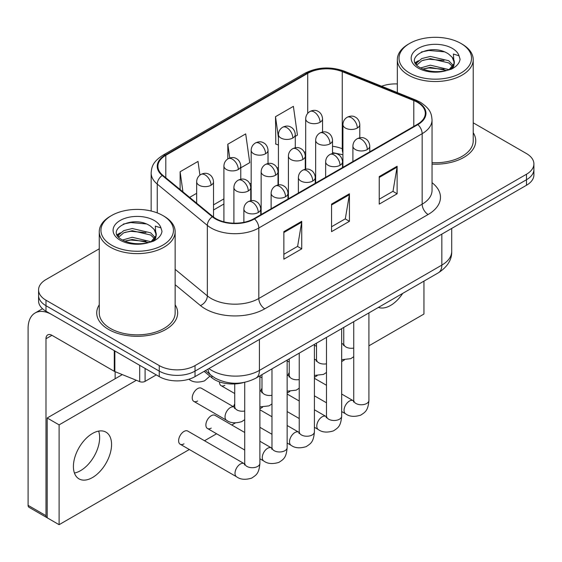 <?xml version="1.0" encoding="UTF-8"?>
<svg xmlns="http://www.w3.org/2000/svg" width="562" height="562" viewBox="0 0 562 562"><rect width="100%" height="100%" fill="white"/><g stroke="black" fill="none" stroke-linecap="round" stroke-linejoin="round"><path stroke-width="0.84" d="M342.918 154.852A33.727 19.473 0 0 0 341.633 154.367M243.536 382.553A25.29 14.605 180 0 1 211.874 377.762L204.118 371.37M99.256 304.815A40.471 23.365 0 0 0 96.727 312.943A40.471 23.365 0 0 0 108.585 329.465A40.471 23.365 0 0 0 152.681 334.531A40.471 23.365 0 0 0 177.669 312.943A40.471 23.365 0 0 0 175.14 304.815A40.471 23.365 0 0 1 177.669 312.943A40.471 23.365 0 0 1 152.681 334.531A40.471 23.365 0 0 1 108.585 329.465A40.471 23.365 0 0 1 96.727 312.943A40.471 23.365 0 0 1 99.256 304.815M417.397 102.298A26.976 15.574 180 0 1 425.293 113.313A26.976 15.574 180 0 1 417.397 124.321L254.045 218.632A26.976 15.574 180 0 1 212.872 216.553L162.783 175.253A26.976 15.574 180 0 1 157.901 166.317A26.976 15.574 180 0 1 165.804 155.309L307.709 73.376A26.976 15.574 180 0 1 342.258 71.634L413.794 100.549A26.976 15.574 180 0 1 417.397 102.298M417.868 102.017A27.65 15.968 0 0 0 414.18 100.233L342.644 71.311A27.65 15.968 0 0 0 307.231 73.102L165.326 155.028A27.65 15.968 0 0 0 162.228 175.477L212.317 216.777A27.65 15.968 0 0 0 254.523 218.906L417.868 124.602A27.65 15.968 0 0 0 417.868 102.017M99.256 248.797L45.986 279.553A25.29 14.605 0 0 0 38.574 289.88L38.574 300.895A25.29 14.605 0 0 0 45.986 311.222L159.257 376.617L159.257 371.11A25.29 14.605 0 0 0 195.028 371.11L526.489 179.742A25.29 14.605 0 0 0 533.9 169.415A25.29 14.605 0 0 1 526.489 179.742L195.028 371.11A25.29 14.605 0 0 1 159.257 371.11L45.986 305.714L159.257 371.11L159.257 365.602A25.29 14.605 0 0 0 195.028 365.602L526.489 174.234A25.29 14.605 0 0 0 533.9 163.907A25.29 14.605 0 0 0 526.489 153.581L473.218 122.825M38.574 295.387A25.29 14.605 0 0 0 45.986 305.714A25.29 14.605 0 0 1 38.574 295.387M283.852 231.642L283.852 259.18L301.738 248.854L301.738 221.316L283.852 231.642M283.852 254.291L297.628 246.339L301.668 222.236A6.744 3.892 -120 0 0 301.738 221.316M297.509 246.409L301.738 248.854M379.238 176.573L379.238 204.111L397.123 193.785L397.123 166.247L379.238 176.573M379.238 199.222L393.014 191.27L397.053 167.16A6.744 3.892 -120 0 0 397.123 166.247M392.894 191.34L397.123 193.785M331.545 204.111L331.545 231.642L349.431 221.316L349.431 193.785L331.545 204.111M331.545 226.76L345.321 218.808L349.36 194.698A6.744 3.892 -120 0 0 349.431 193.785M345.201 218.878L349.431 221.316M432.038 164.139A40.471 23.365 0 0 0 475.747 140.844A40.471 23.365 0 0 0 473.218 132.716A40.471 23.365 0 0 1 475.747 140.844A40.471 23.365 0 0 1 432.038 164.139M397.341 83.956A25.29 14.605 0 0 0 381.612 86.246M38.574 289.88A25.29 14.605 0 0 0 45.986 300.206L159.257 365.602M295.289 136.362L297.431 135.126L293.392 106.359L275.506 116.685L275.794 144.055M199.924 175.112L198.007 161.427L180.121 171.754L180.121 189.549M240.775 167.834L249.739 162.664L245.699 133.897L227.814 144.216L227.814 158.927M227.814 144.216L229.753 158.02M278.429 145.038L275.506 143.942M275.506 116.685L278.429 137.493M189.612 197.374L196.658 193.307M180.121 171.754L182.945 191.881M159.257 376.617A25.29 14.605 0 0 0 195.028 376.617L526.489 185.249A25.29 14.605 0 0 0 533.9 174.923L533.9 163.907M80.563 470.654A26.976 15.574 120 0 0 98.624 431.11A26.976 15.574 120 0 1 80.563 470.654A26.976 15.574 120 0 1 74.423 473.028A26.976 15.574 120 0 0 80.563 470.654M145.094 368.44L145.094 381.352L156.278 374.896M114.283 350.653L51.95 314.664A33.727 19.473 -120 0 0 35.083 312.992A33.727 19.473 -120 0 0 28.1 328.433L28.1 505.35L45.986 515.677L45.986 338.76A8.43 4.868 60 0 1 47.728 334.896A8.43 4.868 60 0 1 51.95 335.317L114.283 371.306L114.283 350.653A4.215 2.431 0 0 0 114.845 350.927M45.986 515.677A4.215 2.431 120 0 0 46.857 517.602L28.971 507.275A4.215 2.431 -60 0 1 28.1 505.35M115.14 378.753L115.14 371.693M145.094 381.352A4.215 2.431 180 0 1 139.699 381.626L114.845 371.58A4.215 2.431 180 0 1 114.283 371.306M432.038 162.671A37.942 21.904 0 0 0 473.218 140.844L473.218 59.614A37.942 21.904 0 0 0 462.104 44.131A37.942 21.904 0 0 0 462.104 44.124L460.917 43.436A36.256 20.927 0 0 0 460.917 43.436A36.256 20.927 0 0 0 409.642 43.443A36.256 20.927 0 0 0 409.642 73.039A36.256 20.927 0 0 0 460.917 73.039A36.256 20.927 0 0 0 460.917 43.443L462.104 44.131M409.642 43.443L408.455 44.131A37.942 21.904 0 0 0 397.341 59.614A37.942 21.904 0 0 0 408.455 75.104A37.942 21.904 0 0 0 449.797 79.853A37.942 21.904 0 0 0 473.218 59.614M454.061 63.682L454.335 62.368A19.059 11.001 0 0 0 452.185 57.289L448.771 54.177C431.202 41.75 401.928 57.97 420.004 67.602C427.38 71.606 436.098 72.624 446.158 70.664L451.511 69.105C456.653 66.464 459.512 63.169 460.074 59.214L459.021 55.8L453.386 54.029L454.054 63.675L449.403 69.295M420.566 67.939L430.344 65.171L448.954 69.611M444.036 69.252L428.848 67.946L422.814 69.042L430.344 67.356L446.839 70.517M416.294 64.398L416.871 62.754L421.802 58.546L430.344 56.425L448.757 60.731L453.183 65.34M416.821 65.03L421.802 60.731L430.344 58.617L448.757 62.916L452.452 66.379M452.185 57.289L454.328 62.628M454.335 62.902L453.689 66.26L452.22 68.74M415.199 62.565L418.43 60.752M421.381 51.978L428.848 50.461L444.226 51.823M415.613 63.38L416.969 62.572M422.786 60.303L428.848 59.207L444.036 60.506M111.564 215.534L110.37 216.222A37.942 21.904 0 0 0 99.256 231.713L99.256 312.943A37.942 21.904 0 0 0 110.37 328.433A37.942 21.904 0 0 0 151.719 333.182A37.942 21.904 0 0 0 175.14 312.943L175.14 231.713A37.942 21.904 0 0 0 164.027 216.222L162.832 215.534A36.256 20.927 0 0 0 111.564 215.534A36.256 20.927 0 0 0 111.564 245.137A36.256 20.927 0 0 0 162.832 245.137A36.256 20.927 0 0 0 162.832 215.534L164.027 216.222M99.256 231.713A37.942 21.904 0 0 0 110.37 247.203A37.942 21.904 0 0 0 151.719 251.952A37.942 21.904 0 0 0 175.14 231.713M155.976 235.773L156.257 234.466A19.059 11.001 0 0 0 154.1 229.38L150.693 226.275C133.124 213.841 103.851 230.062 121.919 239.7C129.302 243.697 138.02 244.723 148.073 242.763L153.426 241.203C158.575 238.562 161.427 235.267 161.996 231.312L160.943 227.891L155.309 226.121L155.969 235.773L151.319 241.386M122.481 240.03L132.267 237.262L150.876 241.709M145.951 241.344L130.763 240.044L124.729 241.14L132.267 239.454L148.754 242.615M118.21 236.497L118.786 234.846L123.724 230.645L132.267 228.523L150.672 232.83L155.105 237.438M118.737 237.129L123.724 232.83L132.267 230.708L150.672 235.014L154.367 238.478M154.1 229.38L156.243 234.726M156.257 234.993L155.611 238.358L154.143 240.831M117.121 234.656L120.345 232.851M123.296 224.076L130.763 222.559L146.148 223.915M117.528 235.478L118.884 234.67M124.708 232.401L130.763 231.305L145.951 232.605M244.716 419.659L241.723 421.626C235.387 423.551 230.343 423.116 226.605 420.313A7.587 4.384 -60 0 1 225.039 416.842A7.587 4.384 -60 0 1 230.736 407.366A7.587 4.384 -60 0 1 234.192 407.176L201.407 388.244A7.587 4.384 120 0 0 197.613 388.616A7.587 4.384 120 0 0 192.654 395.304A7.587 4.384 120 0 0 193.82 401.387A7.587 4.384 120 0 0 197.613 401.008M180.191 444.226L236.588 476.787A7.587 4.384 -60 0 1 235.422 470.703A7.587 4.384 -60 0 1 240.381 464.015A7.587 4.384 -60 0 1 240.719 463.833A7.587 4.384 -60 0 1 244.175 463.643L187.778 431.082A7.587 4.384 120 0 0 183.985 431.454A7.587 4.384 120 0 0 179.025 438.142A7.587 4.384 120 0 0 180.191 444.226A7.587 4.384 120 0 0 183.985 443.847M244.716 432.48L215.035 415.346A7.587 4.384 120 0 0 211.242 415.718A7.587 4.384 120 0 0 206.282 422.406A7.587 4.384 120 0 0 207.448 428.49A7.587 4.384 120 0 0 211.242 428.111M92.484 477.538A26.976 15.574 120 0 0 110.11 453.766A26.976 15.574 120 0 0 105.972 432.143A26.976 15.574 120 0 0 92.484 433.478A26.976 15.574 120 0 0 74.858 457.257A26.976 15.574 120 0 0 78.996 478.873A26.976 15.574 120 0 0 92.484 477.538M378.423 307.414A26.976 15.574 120 0 0 390.569 305.44A26.976 15.574 120 0 0 402.708 293.392M234.74 403.93A7.587 4.384 120 0 0 233.511 406.776M368.918 345.82L423.952 314.046L423.952 281.126M136.355 380.27L59.101 424.872L59.101 524.69L189.331 449.502M204.512 440.741L216.588 433.766M231.769 425.005L235.323 422.954M259.89 408.764L262.58 407.218M287.147 393.028L289.837 391.482M314.404 377.292L317.087 375.739M341.661 361.556L344.344 360.003M289.247 372.458A7.587 4.384 120 0 0 288.025 375.304M261.99 388.194A7.587 4.384 120 0 0 260.768 391.04M219.51 381.879A7.587 4.384 120 0 0 221.077 385.651A7.587 4.384 120 0 0 224.87 385.272M122.326 374.601L47.18 417.988L47.18 517.806L59.101 524.69M59.101 424.872L47.18 417.988M211.874 375.922L211.874 377.762M432.038 182.692A42.157 24.335 180 0 1 428.125 214.501L264.779 308.812A8.43 4.868 60 0 1 258.815 298.485L422.16 204.175A33.727 19.473 0 0 0 432.038 190.413L432.038 119.917A33.727 19.473 180 0 1 422.16 133.686A8.43 4.868 -120 0 0 417.868 124.602M264.779 308.812A42.157 24.335 180 0 1 205.158 308.812A42.157 24.335 180 0 1 200.437 305.559L175.14 284.702M212.317 216.777A8.43 5.641 129.5 0 0 207.343 225.397L207.343 295.886A33.727 19.473 0 0 0 211.122 298.485A33.727 19.473 0 0 0 258.815 298.485L258.815 227.996A33.727 19.473 180 0 1 207.343 225.397L157.255 184.097A33.727 19.473 180 0 1 151.157 172.927L151.157 211.017M432.038 119.917C431.497 114.121 430.963 109.302 420.418 102.291L415.985 100.141A8.43 3.948 112 0 0 414.18 100.233M415.985 100.141L344.457 71.219C330.484 66.281 317.235 66.997 304.688 73.376A8.43 4.868 60 0 1 307.231 73.102M165.326 155.028A8.43 4.868 -120 0 0 162.783 155.302C152.555 162.004 151.628 167.055 151.157 172.927M162.228 175.477A8.43 5.641 129.5 0 0 157.255 184.097L157.255 212.9M344.457 71.219A8.43 3.948 112 0 0 342.644 71.311M254.523 218.906A8.43 4.868 60 0 1 258.815 227.996L422.16 133.686L422.16 204.175A8.43 4.868 60 0 0 428.125 214.501M195.028 365.602L195.028 376.617M526.489 174.234L526.489 185.249M45.986 300.206L45.986 311.222M175.14 269.331L207.343 295.886A8.43 5.641 -50.5 0 1 200.437 305.559M165.804 155.309L165.804 177.747M413.794 100.549L413.794 126.401M342.258 71.634L342.258 148.733A26.976 15.574 0 0 0 332.528 146.275M342.918 149L342.258 148.733A15.174 7.109 -68 0 0 342.918 152.92M307.709 73.376L307.709 113.348M305.686 151.649L304.421 152.379M278.429 167.385L277.164 168.115M251.172 183.121L249.907 183.851M223.915 198.857L213.518 204.856M305.686 156.552A15.174 8.76 60 0 1 305.271 156.939M331.545 204.982L349.36 194.698M379.238 177.444L397.053 167.16M283.852 232.513L301.668 222.236M208.923 368.595A33.727 19.473 0 0 0 211.719 370.421A33.727 19.473 0 0 0 259.412 370.421L441.837 265.102A33.727 19.473 0 0 0 451.715 251.333C451.96 259.7 447.507 266.866 438.346 272.816L255.921 378.142A16.86 9.737 60 0 0 259.412 370.421L259.412 339.448M441.837 234.122L441.837 265.102A16.86 9.737 60 0 1 438.346 272.816M208.003 369.122A16.86 11.275 129.5 0 0 211.024 375.247L205.411 370.618M367.295 149.534A8.43 4.868 0 0 0 369.761 146.092C369.396 141.048 366.122 138.99 365.764 138.919C363.319 137.198 360.439 137.156 357.116 138.786A8.43 4.868 60 0 1 361.331 139.207A8.43 4.868 -120 0 1 367.295 149.534A8.43 4.868 0 0 1 355.367 149.534A8.43 4.868 0 0 1 352.901 146.092C353.027 142.896 354.432 140.458 357.116 138.786M341.661 411.56L345.616 413.836A7.587 4.384 -60 0 1 344.45 407.759A7.587 4.384 -60 0 1 349.409 401.071A7.587 4.384 -60 0 1 349.747 400.889A7.587 4.384 -60 0 1 353.203 400.699L341.661 394.032M354.179 401.458L353.498 402.02L353.744 400.383A7.587 4.384 -0 0 0 355.964 403.481A7.587 4.384 -0 0 0 366.347 403.671A7.587 4.384 -0 0 0 368.918 400.383C368.054 411.082 364.97 412.227 360.734 415.149C354.39 417.074 349.353 416.639 345.616 413.836M357.313 128.038A8.43 4.868 0 0 0 359.785 124.595C359.42 119.551 356.139 117.493 355.781 117.416C353.336 115.702 350.456 115.66 347.133 117.289A8.43 4.868 60 0 1 351.348 117.711A8.43 4.868 -120 0 1 357.313 128.038A8.43 4.868 0 0 1 345.391 128.038A8.43 4.868 0 0 1 342.918 124.595C343.045 121.399 344.45 118.961 347.133 117.289M341.661 343.874A7.587 4.384 -60 0 1 343.22 344.225L341.661 343.326M344.197 344.991L343.522 345.553L343.761 343.916A7.587 4.384 -0 0 0 345.988 347.014A7.587 4.384 -0 0 0 353.744 348.075M320.073 122.27A8.43 4.868 0 0 0 322.546 118.828C322.181 113.791 318.907 111.733 318.542 111.655C316.104 109.934 313.224 109.892 309.901 111.529A8.43 4.868 60 0 1 314.116 111.95A8.43 4.868 -120 0 1 320.073 122.27A8.43 4.868 0 0 1 308.152 122.27A8.43 4.868 0 0 1 305.686 118.828C305.812 115.639 307.217 113.201 309.901 111.529M340.038 165.27A8.43 4.868 0 0 0 342.504 161.828C342.139 156.791 338.865 154.726 338.507 154.655C336.062 152.934 333.182 152.892 329.859 154.529A8.43 4.868 60 0 1 334.074 154.943A8.43 4.868 -120 0 1 340.038 165.27A8.43 4.868 0 0 1 328.11 165.27A8.43 4.868 0 0 1 325.644 161.828C325.77 158.632 327.175 156.201 329.859 154.529M314.404 427.296L318.359 429.572A7.587 4.384 -60 0 1 317.193 423.495A7.587 4.384 -60 0 1 322.152 416.807A7.587 4.384 -60 0 1 322.49 416.625A7.587 4.384 -60 0 1 325.946 416.435L314.404 409.768M326.922 417.194L326.241 417.756L326.487 416.119A7.587 4.384 -0 0 0 328.707 419.217A7.587 4.384 -0 0 0 339.09 419.407A7.587 4.384 -0 0 0 341.661 416.119C340.797 426.818 337.713 427.963 333.477 430.885C327.133 432.81 322.096 432.375 318.359 429.572M312.781 181.006A8.43 4.868 0 0 0 315.247 177.564C314.882 172.527 311.608 170.462 311.25 170.391C308.805 168.67 305.925 168.628 302.602 170.265A8.43 4.868 60 0 1 306.817 170.679A8.43 4.868 -120 0 1 312.781 181.006A8.43 4.868 0 0 1 300.86 181.006A8.43 4.868 0 0 1 298.387 177.564C298.513 174.368 299.918 171.937 302.602 170.265M287.147 443.032L291.102 445.308A7.587 4.384 -60 0 1 289.936 439.231A7.587 4.384 -60 0 1 294.895 432.543A7.587 4.384 -60 0 1 295.233 432.361A7.587 4.384 -60 0 1 298.689 432.171L287.147 425.504M299.665 432.937L298.984 433.492L299.23 431.855A7.587 4.384 -0 0 0 301.45 434.953A7.587 4.384 -0 0 0 311.833 435.143A7.587 4.384 -0 0 0 314.404 431.855C313.547 442.554 310.456 443.699 306.22 446.621C299.876 448.546 294.839 448.111 291.102 445.308M285.524 196.742A8.43 4.868 0 0 0 287.99 193.3C287.632 188.263 284.351 186.198 283.993 186.127C281.548 184.406 278.668 184.364 275.345 186.001A8.43 4.868 60 0 1 279.56 186.415A8.43 4.868 -120 0 1 285.524 196.742A8.43 4.868 0 0 1 273.603 196.742A8.43 4.868 0 0 1 271.13 193.3C271.256 190.104 272.661 187.673 275.345 186.001M259.89 458.768L263.845 461.051A7.587 4.384 -60 0 1 262.679 454.967A7.587 4.384 -60 0 1 267.638 448.279A7.587 4.384 -60 0 1 267.976 448.097A7.587 4.384 -60 0 1 271.432 447.907L259.89 441.24M272.408 448.673L271.727 449.228L271.973 447.591A7.587 4.384 -0 0 0 274.193 450.689A7.587 4.384 -0 0 0 284.583 450.879A7.587 4.384 -0 0 0 287.147 447.591C286.29 458.29 283.199 459.435 278.963 462.357C272.619 464.282 267.582 463.847 263.845 461.051M258.267 212.478A8.43 4.868 0 0 0 260.733 209.036C260.375 203.999 257.094 201.934 256.736 201.863C254.291 200.142 251.411 200.1 248.088 201.737A8.43 4.868 60 0 1 252.303 202.151A8.43 4.868 -120 0 1 258.267 212.478A8.43 4.868 0 0 1 246.346 212.478A8.43 4.868 0 0 1 243.873 209.036C243.999 205.84 245.404 203.409 248.088 201.737M245.151 464.409L244.47 464.971L244.716 463.327A7.587 4.384 -0 0 0 246.943 466.425A7.587 4.384 -0 0 0 257.326 466.615A7.587 4.384 -0 0 0 259.89 463.327C259.033 474.026 255.949 475.171 251.706 478.093C245.362 480.025 240.325 479.583 236.588 476.787M330.056 143.774A8.43 4.868 0 0 0 332.528 140.331C332.163 135.287 328.882 133.229 328.524 133.159C326.079 131.438 323.199 131.396 319.876 133.025A8.43 4.868 60 0 1 324.091 133.447A8.43 4.868 -120 0 1 330.056 143.774A8.43 4.868 0 0 1 318.134 143.774A8.43 4.868 0 0 1 315.661 140.331C315.788 137.135 317.193 134.697 319.876 133.025M314.404 359.61A7.587 4.384 -60 0 1 315.963 359.961L314.404 359.062M316.94 360.727L316.265 361.289L316.504 359.652A7.587 4.384 -0 0 0 318.731 362.75A7.587 4.384 -0 0 0 326.487 363.811M302.799 159.51A8.43 4.868 0 0 0 305.271 156.067C304.906 151.023 301.625 148.965 301.267 148.895C298.829 147.174 295.942 147.132 292.619 148.761A8.43 4.868 60 0 1 296.841 149.183A8.43 4.868 -120 0 1 302.799 159.51A8.43 4.868 0 0 1 290.877 159.51A8.43 4.868 0 0 1 288.404 156.067C288.531 152.871 289.936 150.433 292.619 148.761M287.147 375.346A7.587 4.384 -60 0 1 288.706 375.697L287.147 374.798M289.683 376.463L289.008 377.025L289.247 375.388A7.587 4.384 -0 0 0 291.474 378.486A7.587 4.384 -0 0 0 299.23 379.547M275.542 175.246A8.43 4.868 0 0 0 278.014 171.803C277.649 166.759 274.368 164.701 274.01 164.631C271.572 162.91 268.685 162.868 265.369 164.497A8.43 4.868 60 0 1 269.584 164.919A8.43 4.868 -120 0 1 275.542 175.246A8.43 4.868 0 0 1 263.62 175.246A8.43 4.868 0 0 1 261.147 171.803C261.274 168.607 262.686 166.169 265.369 164.497M259.89 391.082A7.587 4.384 -60 0 1 261.449 391.433L259.89 390.534M262.426 392.199L261.752 392.761L261.99 391.124A7.587 4.384 -0 0 0 264.217 394.222A7.587 4.384 -0 0 0 271.973 395.283M292.823 138.006A8.43 4.868 0 0 0 295.289 134.564C294.924 129.527 291.65 127.469 291.292 127.391C288.847 125.677 285.967 125.628 282.644 127.265A8.43 4.868 60 0 1 286.859 127.686A8.43 4.868 -120 0 1 292.823 138.006A8.43 4.868 0 0 1 280.895 138.006A8.43 4.868 0 0 1 278.429 134.564C278.555 131.375 279.96 128.937 282.644 127.265M265.566 153.742A8.43 4.868 0 0 0 268.032 150.307C267.667 145.263 264.393 143.205 264.035 143.127C261.59 141.413 258.71 141.371 255.387 143.001A8.43 4.868 60 0 1 259.602 143.422A8.43 4.868 -120 0 1 265.566 153.742A8.43 4.868 0 0 1 253.638 153.742A8.43 4.868 0 0 1 251.172 150.307C251.298 147.111 252.703 144.673 255.387 143.001M238.309 169.485A8.43 4.868 0 0 0 240.775 166.043C240.41 160.999 237.136 158.941 236.778 158.863C234.333 157.149 231.453 157.107 228.13 158.737A8.43 4.868 60 0 1 232.345 159.158A8.43 4.868 -120 0 1 238.309 169.485A8.43 4.868 0 0 1 226.381 169.485A8.43 4.868 0 0 1 223.915 166.043C224.041 162.847 225.446 160.409 228.13 158.737M211.052 185.221A8.43 4.868 0 0 0 213.518 181.779C213.153 176.735 209.879 174.677 209.521 174.606C207.076 172.885 204.196 172.843 200.873 174.473A8.43 4.868 60 0 1 205.088 174.894A8.43 4.868 -120 0 1 211.052 185.221A8.43 4.868 0 0 1 199.124 185.221A8.43 4.868 0 0 1 196.658 181.779C196.784 178.583 198.189 176.145 200.873 174.473M209.914 376.14L204.491 380.896C198.147 382.82 193.11 382.385 189.373 379.582A7.587 4.384 -60 0 1 188.888 379.224M45.986 338.76L51.95 335.317M114.845 350.976L114.845 371.58M139.699 381.626L139.699 365.328M459.021 55.8A24.117 13.924 0 0 0 452.333 48.395A24.117 13.924 0 0 0 418.226 48.395A24.117 13.924 0 0 0 418.226 68.086A24.117 13.924 0 0 0 446.158 70.664M449.164 69.906A19.059 11.001 0 0 0 454.307 62.993M160.943 227.891A24.117 13.924 0 0 0 154.255 220.487A24.117 13.924 0 0 0 120.142 220.487A24.117 13.924 0 0 0 120.142 240.178A24.117 13.924 0 0 0 148.073 242.763M151.087 242.004A19.059 11.001 0 0 0 156.229 235.085M248.285 190.982A8.43 4.868 0 0 0 250.757 187.539C250.392 182.495 247.111 180.437 246.753 180.367C244.315 178.646 241.428 178.604 238.112 180.233A8.43 4.868 60 0 1 242.327 180.655A8.43 4.868 -120 0 1 248.285 190.982A8.43 4.868 0 0 1 236.363 190.982A8.43 4.868 0 0 1 233.897 187.539C234.024 184.343 235.429 181.905 238.112 180.233M235.169 407.935L234.495 408.497L234.74 406.86A7.587 4.384 -0 0 0 236.96 409.958A7.587 4.384 -0 0 0 244.716 411.019M304.688 73.376L162.783 155.302M342.918 154.768L332.528 152.618M305.686 156.819L305.271 157.037M278.429 172.52L278.014 172.759M251.172 188.256L250.757 188.495M223.915 203.992L213.518 209.991M255.921 378.142C242.348 384.963 228.783 384.963 215.211 378.142L211.024 375.247M451.715 251.333L451.715 228.418M353.723 400.966L353.203 400.699M368.918 312.901L368.918 400.383M369.761 151.824L369.761 146.092M326.487 402.792L314.404 395.824M353.744 321.661L353.744 400.383M352.901 161.561L352.901 146.092M326.487 385.272L314.404 378.296M343.74 344.499L343.22 344.225M341.661 359.701L350.751 358.682L353.744 356.708M359.785 137.802L359.785 124.595M343.761 327.428L343.761 343.916M316.504 346.325L314.404 345.117M342.918 167.321L342.918 124.595M322.546 132.042L322.546 118.828M305.686 169.211L305.686 118.828M326.466 416.709L325.946 416.435M341.661 328.637L341.661 416.119M342.504 167.56L342.504 161.828M299.23 418.528L287.147 411.56M326.487 337.397L326.487 416.119M325.644 177.297L325.644 161.828M299.23 401.008L287.147 394.032M299.209 432.445L298.689 432.171M314.404 344.373L314.404 431.855M315.247 183.296L315.247 177.564M271.973 434.271L259.89 427.296M299.23 353.14L299.23 431.855M298.387 193.033L298.387 177.564M271.973 416.744L259.89 409.768M271.952 448.181L271.432 447.907M287.147 360.109L287.147 447.591M287.99 199.032L287.99 193.3M244.716 450.007L207.448 428.49M271.973 368.876L271.973 447.591M271.13 208.769L271.13 193.3M244.695 463.917L244.175 463.643M259.89 375.845L259.89 463.327M260.733 214.768L260.733 209.036M244.716 382.322L244.716 463.327M243.873 222.32L243.873 209.036M316.483 360.235L315.963 359.961M314.404 375.437L323.494 374.418L326.487 372.444M332.528 153.538L332.528 140.331M316.504 343.164L316.504 359.652M289.247 362.061L287.147 360.853M315.661 183.057L315.661 140.331M289.226 375.971L288.706 375.697M287.147 391.173L296.237 390.154L299.23 388.18M305.271 169.274L305.271 156.067M289.247 358.9L289.247 375.388M261.99 377.797L259.89 376.589M288.404 198.793L288.404 156.067M261.969 391.707L261.449 391.433M259.89 406.909L268.98 405.89L271.973 403.916M278.014 185.01L278.014 171.803M261.99 374.636L261.99 391.124M234.74 393.533L221.077 385.651M261.147 214.529L261.147 171.803M295.289 147.778L295.289 134.564M278.429 184.947L278.429 134.564M268.032 163.514L268.032 150.307M251.172 200.683L251.172 150.307M240.775 179.25L240.775 166.043M223.915 221.828L223.915 166.043M213.518 217.065L213.518 181.779M189.373 379.582L188.797 379.252M196.658 203.184L196.658 181.779M35.083 312.992L42.501 308.707M397.341 92.604L397.341 59.614M234.712 407.443L234.192 407.176M250.757 200.746L250.757 187.539M234.74 383.937L234.74 406.86M226.605 420.313L193.82 401.387M233.897 223.184L233.897 187.539"/></g></svg>
